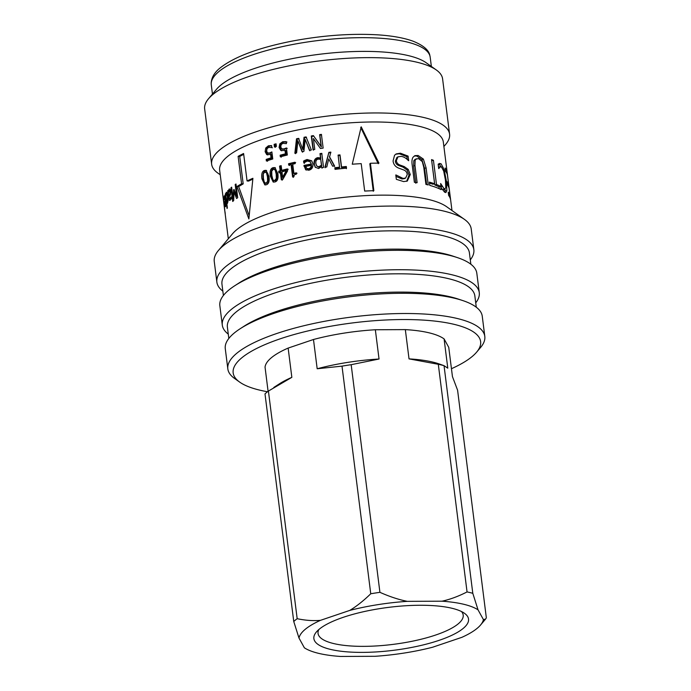 <?xml version="1.0" encoding="UTF-8"?>
<svg xmlns="http://www.w3.org/2000/svg" width="691" height="691" viewBox="0 0 691 691"><rect width="100%" height="100%" fill="white"/><g stroke="black" fill="none" stroke-linecap="round" stroke-linejoin="round"><path stroke-width="1.04" d="M298.987 638.043L304.377 647.812A93.052 25.809 172.8 0 0 340.421 656.45L375.101 656.295A93.052 25.809 172.8 0 0 432.644 647.225L461.925 637.309A93.052 25.809 172.8 0 0 480.53 625.044A93.052 25.809 172.8 0 0 483.424 619.602L478.034 609.833A93.052 25.809 172.8 0 0 441.99 601.196L407.301 601.351A93.052 25.809 172.8 0 0 349.767 610.412L320.477 620.337A93.052 25.809 172.8 0 0 298.987 638.043L293.753 621.511L264.999 393.879A102.648 28.469 172.8 0 1 268.419 391.063L291.844 377.346L288.147 348.083A92.577 25.671 172.8 0 0 265.042 367.12L268.091 391.305M478.034 609.833L472.799 593.31L444.037 365.669L447.785 368.173L444.088 338.91L448.753 347.357L452.45 376.621L457.589 390.208L486.343 617.84L485.574 619.076L483.424 619.602M463.1 628.499A77.945 21.611 172.8 0 0 464.456 613.28A77.945 21.611 172.8 0 0 388.497 607.38A77.945 21.611 172.8 0 0 316.383 631.989A77.945 21.611 172.8 0 0 366.999 652.321A77.945 21.611 172.8 0 0 463.1 628.499M461.484 611.526A73.151 20.281 -7.2 0 1 463.195 615.085A73.151 20.281 -7.2 0 1 458.098 623.947A73.151 20.281 -7.2 0 1 378.21 645.826A73.151 20.281 -7.2 0 1 318.05 633.414A73.151 20.281 -7.2 0 1 318.827 629.544M444.088 338.91A92.577 25.671 172.8 0 0 405.332 329.616L375.343 329.754A92.577 25.671 172.8 0 0 313.481 339.497L288.147 348.083M320.477 620.337C313.239 620.984 305.474 620.44 297.173 618.695L268.419 391.063M313.481 339.497L317.178 368.761L342.002 366.135L370.756 593.768C363.561 600.764 356.565 606.309 349.767 610.412M438.301 364.295A102.648 28.469 172.8 0 1 444.037 365.669L438.526 363.716A92.577 25.671 172.8 0 0 409.029 358.879L438.301 364.295L467.056 591.928C458.435 596.342 450.074 599.425 441.99 601.196M472.799 593.31A102.648 28.469 172.8 0 0 467.056 591.928M297.173 618.695A102.648 28.469 172.8 0 0 293.753 621.511M291.844 377.346A92.577 25.671 172.8 0 0 279.44 383.816L273.826 387.444M405.332 329.616L409.029 358.879M407.301 601.351C398.776 599.658 389.646 596.653 379.92 592.325L351.166 364.693L379.039 359.018L375.343 329.754M379.039 359.018A92.577 25.671 172.8 0 0 317.178 368.761M351.166 364.693A102.648 28.469 172.8 0 0 342.002 366.135M379.92 592.325A102.648 28.469 172.8 0 0 370.756 593.768M275.424 147.33L275.087 144.713L276.141 144.41M275.087 144.713L274.094 144.367A112.719 31.259 -7.2 0 1 276.063 143.806L276.391 146.432A112.719 31.259 172.8 0 0 274.422 146.993L274.094 144.367M302.606 152.175L297.864 140.783L296.612 152.866A112.719 31.259 172.8 0 0 294.858 153.247L296.508 138.796A112.719 31.259 -7.2 0 1 298.529 138.373L302.744 149.196L304.031 137.284A112.719 31.259 -7.2 0 1 306.07 136.904L311.365 149.982A112.719 31.259 172.8 0 0 309.456 150.318L305.223 139.461L303.91 151.364A112.719 31.259 172.8 0 0 302.053 151.726L297.864 140.783M309.87 150.793L305.223 139.461M302.744 149.196L303.28 149.653L304.515 137.751L306.528 137.371M295.532 153.67L297.121 139.237L299.108 138.822M304.515 137.751L304.031 137.284M297.121 139.237L296.508 138.796M223.547 201.072A112.719 31.259 -7.2 0 1 223.547 201.012A112.719 31.259 -7.2 0 1 223.539 200.96L224.834 211.256A112.719 31.259 172.8 0 0 224.843 211.308L228.315 238.775M223.539 200.217L223.478 200.217A112.719 31.259 -7.2 0 1 223.478 199.716L224.774 210.004A112.719 31.259 172.8 0 0 224.782 210.513L223.478 200.217M225.43 201.547A112.719 31.259 172.8 0 0 224.756 203.206L225.404 205.305L225.741 201.522M225.085 205.097L225.819 205.27M224.247 197.971L224.42 195.743M225.603 200.2L225.266 200.226C224.938 197.825 224.627 196.935 224.342 197.574L224.16 199.863A112.719 31.259 172.8 0 0 224.152 199.889L223.91 198.006M225.145 197.315L224.342 197.574M225.076 202.333L224.445 202.394A112.719 31.259 -7.2 0 1 225.266 200.226M225.655 206.462L225.111 206.514L224.445 202.394M225.568 206.756L225.111 206.514L225.568 206.756L225.56 199.803C225.076 196.356 224.601 195.112 224.152 196.071L224.722 196.019M226.303 194.145L225.879 196.123L226.631 202.066L227.175 201.91L227.356 197.125C227.045 194.655 226.7 193.653 226.303 194.145L227.365 193.964M226.631 202.066L227.9 201.867M225.629 194.128L225.231 194.154A112.719 31.259 -7.2 0 1 225.568 193.618L225.698 194.663L226.449 192.193M227.399 203.465L226.812 203.5L227.374 207.948A112.719 31.259 172.8 0 0 227.045 208.483L225.231 194.154M227.443 203.404L226.812 203.5L227.443 203.404L227.987 201.021L227.814 196.529L227.037 192.884L226.19 192.374L226.726 192.348M227.149 193.186L225.862 193.264M229.153 190.828L228.462 192.91L228.825 195.769L229.732 194.37L230.034 191.994L229.153 190.828L231.243 190.63M229.999 195.726L228.825 195.769M230.69 199.578L230.509 198.844M230.103 191.407L230.388 190.085M228.799 191.45L228.28 191.467L229.153 189.032L230.017 189.239L230.639 191.312L230.362 194.914L228.997 197.142L229.447 198.809L230.984 196.926A112.719 31.259 -7.2 0 1 231.019 196.9L231.243 198.662L230.241 200.122L229.196 200.338L227.641 190.923A112.719 31.259 -7.2 0 1 228.142 190.379L228.28 191.467M228.211 190.897L227.641 190.923M230.241 200.122L229.196 200.338L230.043 200.312M229.447 198.809L231.226 198.559M229.818 189.014L229.153 189.032L230.017 189.239M230.371 190.137L228.548 190.189M289.529 165.538L289.348 164.138L295.662 162.653M293.364 177.345L291.801 164.985L291.049 164.579A112.719 31.259 172.8 0 0 288.734 165.14L288.553 163.741A112.719 31.259 -7.2 0 1 294.971 162.23L295.152 163.629A112.719 31.259 172.8 0 0 292.742 164.182L293.9 173.372A112.719 31.259 -7.2 0 1 296.309 172.819L296.465 174.08C294.686 174.374 293.856 175.22 293.969 176.62A112.719 31.259 172.8 0 0 292.604 176.939L291.049 164.579M293.9 173.372L294.634 173.786L297 173.242M289.348 164.138L288.553 163.741M307.158 168.82L309.179 169.252L311.123 168.06L311.71 165.849L311.287 165.374A112.719 31.259 172.8 0 0 305.802 166.41L306.709 168.414M306.649 168.362L308.713 168.785L310.682 167.593L311.287 165.374M311.123 168.06L310.682 167.593M304.36 163.387L304.126 161.495L307.478 159.958L311.9 161.02M306.173 170.116L304.489 165.875L311.537 164.527L310.199 161.798L307.21 161.003L303.919 162.921A112.719 31.259 172.8 0 0 303.824 162.938L303.582 161.046L306.994 159.491L311.71 160.787L312.919 163.862C313.178 167.386 311.805 169.511 308.791 170.228L305.5 169.545M304.126 161.495L303.582 161.046M311.537 164.527L310.199 161.798M304.489 165.875L303.945 165.425A112.719 31.259 -7.2 0 1 311.114 164.052M305.647 169.666L303.945 165.425M318.301 159.137C316.409 159.474 315.606 160.925 315.873 163.482L316.677 165.97L318.784 166.799L321.445 165.184L320.71 159.336L318.301 159.137M316.677 165.97L319.087 167.291L321.695 165.685L321.445 165.184M321.695 165.685L320.71 159.336M315.407 167.421L314.448 164.484C314.18 160.848 315.398 158.731 318.102 158.127L320.779 158.438L320.235 154.128L321.997 153.86M322.015 168.207L321.626 166.635L318.56 168.509L315.208 167.17L314.068 164C313.809 160.364 315.053 158.239 317.808 157.634L320.529 157.937L319.985 153.627A112.719 31.259 -7.2 0 1 321.773 153.35L323.552 167.438A112.719 31.259 172.8 0 0 321.764 167.706L321.626 166.635M320.235 154.128L319.985 153.627M320.779 158.438L320.529 157.937M338.063 155.63L339.929 155.432L341.458 167.524L346.156 167.058L346.364 168.682M334.876 168.267L339.592 167.723L338.106 155.086A112.719 31.259 -7.2 0 1 340.007 154.888L341.535 166.98A112.719 31.259 -7.2 0 1 346.312 166.505L346.519 168.129A112.719 31.259 172.8 0 0 335.049 169.364L334.841 167.74A112.719 31.259 -7.2 0 1 339.635 167.187M339.929 155.432L340.007 154.888M346.156 167.058L346.312 166.505M341.458 167.524L341.535 166.98M414.358 155.95L416.733 156.019L421.881 159.586L424.576 168.354L426.623 184.566M416.569 158.714L415.144 160.191L414.963 165.494L417.139 182.7A112.719 31.259 172.8 0 0 414.375 182.294L412.216 165.175C411.663 161.392 411.983 158.705 413.149 157.107L415.006 155.622L418.141 155.492L423.376 159.085L426.097 167.861L428.256 184.972A112.719 31.259 172.8 0 0 425.924 184.402L423.764 167.282L422.287 161.573L418.53 158.602L415.213 159.241L413.797 160.727L413.633 166.039L415.801 183.245M438.681 163.853L441.212 166.799M438.569 167.352L440.435 166.678L438.535 167.11M441.704 188.773L443.173 189.697L444.995 189.325L444.287 189.101L445.816 187.753L445.436 180.075L443.7 171.152L441.489 166.963L439.726 167.084L438.837 168.63A112.719 31.259 172.8 0 0 438.725 168.578L438.172 164.216L439.614 163.43M445.116 189.282L444.71 192.236M439.433 163.473L441.1 163.819L444.192 169.589L446.36 181.051L446.852 190.621L445.833 192.599L444.667 192.21L441.169 187.961L440.616 183.556A112.719 31.259 -7.2 0 1 440.737 183.625L444.287 189.101L442.482 189.489M243.707 154.343L239.717 156.442L243.189 183.875L238.663 186.57L249.131 215.678M252.802 179.142L248.57 181.094L247.067 180.938A112.719 31.259 -7.2 0 1 252.906 178.295L248.864 218.926L236.978 186.518A112.719 31.259 -7.2 0 1 241.582 183.771L238.119 156.339A112.719 31.259 -7.2 0 1 243.595 153.506L247.067 180.938M239.717 156.442L238.119 156.339M243.189 183.875L241.582 183.771M238.663 186.57L236.978 186.518M373.287 191.269L369.823 163.836L370.402 163.266L373.866 190.699A112.719 31.259 172.8 0 0 364.675 191.07L361.203 163.637A112.719 31.259 172.8 0 0 352.255 164.216L361.212 126.842L378.962 163.136A112.719 31.259 172.8 0 0 370.402 163.266M378.236 163.715L360.711 127.42M446.585 172.828L447.207 172.75L450.67 200.183A112.719 31.259 172.8 0 0 448.614 195.432L448.209 192.184A112.719 31.259 -7.2 0 1 450.057 195.899L449.115 188.384A112.719 31.259 172.8 0 0 447.44 184.912L447.025 181.673A112.719 31.259 -7.2 0 1 448.701 185.136L447.414 174.953A112.719 31.259 172.8 0 0 445.565 171.247L445.151 167.999A112.719 31.259 -7.2 0 1 447.207 172.75M447.69 185.274L448.701 185.136M449.046 196.037L450.057 195.899M431.694 160.718L434.82 184.938L439.001 186.829L439.243 188.721M429.482 183.106L432.963 184.238L434.604 183.78L431.547 159.586A112.719 31.259 -7.2 0 1 433.43 160.295L436.487 184.488A112.719 31.259 -7.2 0 1 440.737 186.406L441.152 189.654A112.719 31.259 172.8 0 0 429.767 185.378L429.353 182.13A112.719 31.259 -7.2 0 1 434.604 183.78M431.763 160.753L433.43 160.295M439.001 186.829L440.737 186.406M434.82 184.938L436.487 184.488M395.753 154.205L399.338 153.773L406.869 156.658L407.206 159.388M395.969 176.36L401.972 178.978L404.451 178.615L405.617 178.045L407.249 174.547C406.947 172.266 405.781 170.746 403.751 169.986L398.759 168.155C395.364 166.781 393.464 164.38 393.075 160.96L394.552 155.259L396.228 153.912L400.443 153.203L408.096 156.106L408.675 160.683A112.719 31.259 172.8 0 0 408.467 160.657C406.101 158.092 403.63 156.667 401.065 156.382L397.981 156.84L396.375 160.571C396.617 162.722 397.774 164.19 399.847 164.976L404.2 166.574L408.217 169.39L410.273 174.512L407.31 181.051L403.674 181.586L396.34 179.332L395.788 174.97A112.719 31.259 -7.2 0 1 396.029 174.987L403.069 178.416L405.617 178.045M397.981 156.84L396.945 157.401L395.356 161.141C395.598 163.292 396.738 164.76 398.767 165.546L403.052 167.144L407.016 169.943L409.037 175.065L406.679 181.301M407.016 169.943L408.217 169.39M403.052 167.144L404.2 166.574M406.869 156.658L408.096 156.106M325.115 167.749L328.881 152.357A112.719 31.259 -7.2 0 1 330.808 152.106L329.538 157.168L334.591 166.479M328.985 152.875L330.877 152.633M329.434 156.641L334.556 165.944A112.719 31.259 172.8 0 0 332.613 166.186L328.726 158.939L326.783 166.972A112.719 31.259 172.8 0 0 324.917 167.239L328.881 152.357M286.204 170.72A112.719 31.259 172.8 0 0 281.954 171.843L282.628 177.198L286.204 170.72L287.059 171.1L283.552 177.561L282.628 177.198M279.855 173.044L279.674 171.567L281.116 171.161L280.52 166.445L281.246 166.246M282.248 180.161L281.297 172.638L280.347 172.284A112.719 31.259 172.8 0 0 278.879 172.698L278.698 171.221A112.719 31.259 -7.2 0 1 280.166 170.807L279.57 166.09A112.719 31.259 -7.2 0 1 281.168 165.65L281.764 170.366A112.719 31.259 -7.2 0 1 287.37 168.898L287.611 170.832L282.835 179.392A112.719 31.259 172.8 0 0 281.306 179.807L280.347 172.284M281.764 170.366L282.688 170.729L288.199 169.286M279.674 171.567L278.698 171.221M280.52 166.445L279.57 166.09M281.116 171.161L280.166 170.807M273.308 169.2L271.744 171.178L271.857 175.488L272.815 179.548L273.791 180.481L274.724 180.437L276.322 178.451L276.219 174.149L275.173 169.934L273.308 169.2M273.791 180.481L275.787 180.757L277.35 178.788L276.314 170.47L274.284 169.157M273.766 182.13L271.399 176.291C270.751 171.454 271.675 168.69 274.172 167.999L275.441 167.844M274.914 181.958L273.187 182.035L270.276 175.989C269.628 171.152 270.57 168.379 273.109 167.671L274.958 167.619L277.868 173.666C278.499 178.511 277.514 181.275 274.914 181.958M264.696 171.999L263.262 174.011L263.401 178.33L264.325 182.372L266.113 183.236L267.59 181.223L267.46 176.905L266.553 172.905L264.696 171.999L266.717 172.197M266.113 183.236L267.322 183.504L268.773 181.5L267.728 173.191L265.897 172.266M265.491 184.938L263.202 179.107C262.545 174.27 263.383 171.489 265.707 170.746L266.622 170.565M266.303 184.756L264.826 184.894L261.932 178.857C261.284 174.02 262.139 171.221 264.506 170.47L266.07 170.34L268.998 176.395C269.628 181.241 268.73 184.031 266.303 184.756M231.735 187.719L230.967 187.719A112.719 31.259 -7.2 0 1 231.399 187.356A112.719 31.259 -7.2 0 1 231.658 187.149L233.152 198.956L233.593 189.792A112.719 31.259 -7.2 0 1 234.068 189.438L236.676 196.348L235.182 184.532A112.719 31.259 -7.2 0 1 235.985 183.996L237.713 197.712A112.719 31.259 172.8 0 0 236.555 198.498L234.076 191.951L233.67 200.632A112.719 31.259 172.8 0 0 233.135 201.072A112.719 31.259 172.8 0 0 232.694 201.435L230.967 187.719M235.009 191.96L234.076 191.951M236.054 184.557L235.182 184.532M237.549 196.374L236.676 196.348M234.206 189.792L233.593 189.792M233.739 198.956L233.152 198.956M225.067 212.249L224.998 212.258A112.719 31.259 -7.2 0 1 224.998 211.688L225.223 213.484A112.719 31.259 172.8 0 0 225.223 214.063L224.998 212.258M313.394 150.172L311.658 136.455L313.723 136.11L321.358 146.967L319.864 135.142L321.6 134.892M311.658 136.455L311.296 135.972A112.719 31.259 -7.2 0 1 313.394 135.617L321.142 146.466L319.648 134.641A112.719 31.259 -7.2 0 1 321.41 134.382L323.146 148.099A112.719 31.259 172.8 0 0 320.46 148.496L313.403 138.537L314.776 149.394A112.719 31.259 172.8 0 0 313.032 149.688L311.296 135.972M319.864 135.142L319.648 134.641M321.358 146.967L321.142 146.466M313.723 136.11L313.394 135.617M281.686 150.819L279.993 147.848L280.667 144.255L283.56 142.104L286.981 142.052M281.246 157.185L281.047 155.579L286.281 154.205L285.824 150.552L280.788 150.448L279.078 147.485L279.769 143.883L282.714 141.724L286.186 141.655L286.437 143.598A112.719 31.259 172.8 0 0 286.307 143.633L282.887 143.322L281.151 144.635L280.788 147.036L281.755 148.824L282.861 149.316L287.231 148.34M286.281 154.205L285.452 153.817L284.994 150.163M281.047 155.579L280.131 155.216A112.719 31.259 -7.2 0 1 285.452 153.817M281.755 148.824L283.923 148.919L286.428 147.943L287.326 155.017A112.719 31.259 172.8 0 0 280.33 156.822L280.131 155.216M267.875 154.905L266.285 151.96L266.856 148.332L269.481 146.095L271.615 145.81M267.529 161.297L267.331 159.69L272.107 158.161L271.649 154.508L266.726 154.594L265.128 151.674L265.724 148.038L268.393 145.784L271.589 145.611L271.839 147.554A112.719 31.259 172.8 0 0 271.718 147.589L272.384 147.779M268.713 153.247L271.978 152.746M267.296 154.827L267.858 154.896M272.107 158.161L271.036 157.842L270.57 154.188M267.331 159.69L266.173 159.396A112.719 31.259 -7.2 0 1 271.036 157.842M271.718 147.589L268.566 147.382L266.994 148.746L266.683 151.174L267.59 152.936L269.576 152.97L271.874 151.916L272.772 158.99A112.719 31.259 172.8 0 0 266.38 161.012L266.173 159.396M267.59 152.936L269.101 153.419M223.547 201.012L219.652 170.193A112.719 31.259 -7.2 0 1 227.503 156.537A112.719 31.259 -7.2 0 1 350.613 122.808A112.719 31.259 -7.2 0 1 443.311 141.94L451.974 210.513M222.839 291.136A129.511 35.915 -7.2 0 1 216.87 282.127L214.253 261.448A129.511 35.915 -7.2 0 1 218.425 250.479L232.522 233.791A112.719 31.259 -7.2 0 1 236.745 229.688A112.719 31.259 -7.2 0 1 343.565 197.41A112.719 31.259 -7.2 0 1 446.662 206.739L464.464 219.393A129.511 35.915 -7.2 0 1 471.227 228.989L473.845 249.667A129.511 35.915 -7.2 0 1 470.295 259.876M220.23 174.763L217.907 173.121A119.914 33.254 -7.2 0 1 211.645 164.233A119.914 33.254 -7.2 0 1 220.006 149.705A119.914 33.254 -7.2 0 1 350.968 113.834A119.914 33.254 -7.2 0 1 449.582 134.175A119.914 33.254 -7.2 0 1 445.721 144.341L443.89 146.509M211.645 164.233L204.657 108.91A119.914 33.254 -7.2 0 1 208.518 98.753A119.914 33.254 -7.2 0 1 213.018 94.382A119.914 33.254 -7.2 0 1 326.644 60.048A119.914 33.254 -7.2 0 1 436.323 69.972A119.914 33.254 -7.2 0 1 442.594 78.852L449.582 134.175M208.518 98.753L216.568 89.217A110.318 30.594 -7.2 0 1 220.705 85.2A110.318 30.594 -7.2 0 1 325.254 53.604A110.318 30.594 -7.2 0 1 426.157 62.743L436.323 69.972M267.503 391.754A124.708 34.585 -7.2 0 1 239.682 382.106A124.708 34.585 -7.2 0 1 241.859 357.757A124.708 34.585 -7.2 0 1 395.623 319.639A124.708 34.585 -7.2 0 1 476.609 352.177A124.708 34.585 -7.2 0 1 451.448 368.718M239.682 382.106L234.595 378.487A129.511 35.915 -7.2 0 1 227.831 368.899A129.511 35.915 -7.2 0 1 236.858 353.205A129.511 35.915 -7.2 0 1 378.297 314.457A129.511 35.915 -7.2 0 1 484.806 336.431A129.511 35.915 -7.2 0 1 480.634 347.409L476.609 352.177M227.831 368.899L225.275 348.679A129.511 35.915 -7.2 0 1 234.301 332.984A129.511 35.915 -7.2 0 1 240.235 328.691A129.511 35.915 -7.2 0 1 349.257 296.81A129.511 35.915 -7.2 0 1 462.789 300.576A129.511 35.915 -7.2 0 1 482.249 316.21L484.806 336.431M240.235 328.691L244.104 326.187A124.708 34.585 -7.2 0 1 349.093 295.489A124.708 34.585 -7.2 0 1 458.418 299.117L462.789 300.576M228.825 338.469L227.391 327.145A124.708 34.585 -7.2 0 1 236.08 312.038A124.708 34.585 -7.2 0 1 372.285 274.724A124.708 34.585 -7.2 0 1 474.847 295.886L476.28 307.21M228.272 334.116A129.511 35.915 -7.2 0 1 222.295 325.107A129.511 35.915 -7.2 0 1 231.321 309.421A129.511 35.915 -7.2 0 1 372.76 270.673A129.511 35.915 -7.2 0 1 479.269 292.647A129.511 35.915 -7.2 0 1 475.728 302.857M222.295 325.107L219.842 305.698A129.511 35.915 -7.2 0 1 228.876 290.004A129.511 35.915 -7.2 0 1 234.802 285.711A129.511 35.915 -7.2 0 1 343.833 253.839A129.511 35.915 -7.2 0 1 457.364 257.596A129.511 35.915 -7.2 0 1 476.816 273.239L479.269 292.647M234.802 285.711L238.671 283.206A124.708 34.585 -7.2 0 1 343.66 252.517A124.708 34.585 -7.2 0 1 452.985 256.136L457.364 257.596M223.392 295.489L221.958 284.165A124.708 34.585 -7.2 0 1 230.656 269.058A124.708 34.585 -7.2 0 1 366.852 231.744A124.708 34.585 -7.2 0 1 469.414 252.906L470.847 264.23M216.87 282.127A129.511 35.915 -7.2 0 1 225.897 266.441A129.511 35.915 -7.2 0 1 367.336 227.693A129.511 35.915 -7.2 0 1 473.845 249.667M218.425 250.479A129.511 35.915 -7.2 0 1 223.279 245.763A129.511 35.915 -7.2 0 1 346.01 208.673A129.511 35.915 -7.2 0 1 464.464 219.393M225.033 196.857L223.979 196.952M227.875 197.099L227.356 197.125M230.544 194.352L229.732 194.37M230.708 191.986L230.034 191.994M229.11 197.937L228.531 197.954M309.179 169.252L308.713 168.785M307.478 159.958L306.994 159.491M305.595 160.614L305.077 160.157M304.61 166.816L304.057 166.367M319.087 167.291L318.784 166.799M314.448 164.484L314.068 164M318.102 158.127L317.808 157.634M416.733 156.019L418.141 155.492M413.633 166.039L414.963 165.494M413.797 160.727L415.144 160.191M424.576 168.354L426.097 167.861M421.881 159.586L423.376 159.085M439.303 164.199L441.1 163.819M441.039 186.881L442.266 186.605M445.013 190.966L446.852 190.621M445.574 181.197L446.36 181.051M443.233 169.77L444.192 169.589M399.338 153.773L400.443 153.203M401.972 178.978L403.069 178.416M409.037 175.065L410.273 174.512M398.767 165.546L399.847 164.976M395.356 161.141L396.375 160.571M277.35 178.788L276.322 178.451M277.238 174.486L276.219 174.149M276.314 170.47L275.286 170.133M271.399 176.291L270.276 175.989M274.172 167.999L273.109 167.671M268.773 181.5L267.59 181.223M268.626 177.198L267.46 176.905M267.728 173.191L266.553 172.905M263.202 179.107L261.932 178.857M265.707 170.746L264.506 170.47M279.993 147.848L279.078 147.485M284.77 149.299L283.923 148.919M283.56 142.104L282.714 141.724M280.667 144.255L279.769 143.883M266.285 151.96L265.128 151.674M270.665 153.281L269.576 152.97M269.481 146.095L268.393 145.784M266.856 148.332L265.724 148.038M218.978 71.484A110.318 30.594 -7.2 0 1 339.462 38.48A110.318 30.594 -7.2 0 1 430.191 57.198L429.862 55.53C428.947 50.149 423.376 45.381 413.132 41.218C403.898 37.858 391.892 35.716 377.096 34.8C350.484 33.341 322.144 35.448 292.086 41.114C258.684 47.731 234.767 56.61 220.351 67.761C214.564 72.296 211.506 77.427 211.187 83.153L211.282 84.846A110.318 30.594 -7.2 0 1 218.978 71.484M480.53 625.044L485.574 619.076M225.81 205.426L225.275 205.469M227.866 202.092L226.864 202.143M231.433 198.818L229.602 198.87M431.357 66.44L430.191 57.198M212.457 94.088L211.282 84.846"/></g></svg>
